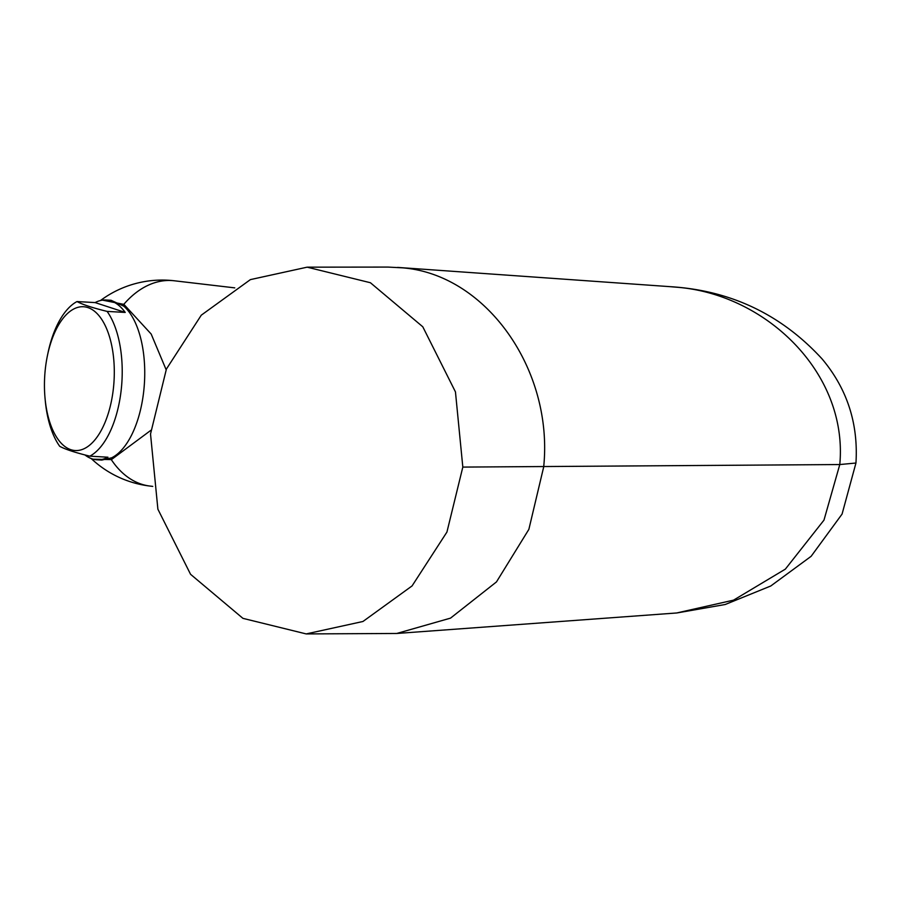 <?xml version="1.0" encoding="UTF-8"?>
<svg xmlns="http://www.w3.org/2000/svg" width="901" height="901" viewBox="0 0 901 901"><rect width="100%" height="100%" fill="white"/><g stroke="black" fill="none" stroke-linecap="round" stroke-linejoin="round"><path stroke-width="1.35" d="M102.545 300.146L123.91 304.392L123.842 306.205L111.082 300.292L106.115 300.01A80.02 38.608 -86.7 0 0 95.123 302.59L77.002 301.553C82.599 304.583 92.634 307.86 107.095 311.397L125.216 312.433A80.02 38.608 -86.7 0 0 106.115 300.01M107.095 311.397A80.02 38.608 93.3 0 1 121.061 391.169A80.02 38.608 93.3 0 1 89.83 456.165L107.94 457.212A80.02 38.608 93.3 0 1 96.959 459.792L101.802 460.073L111.645 457.809L111.42 459.6L93.231 459.206M111.645 457.809A80.02 38.608 -86.7 0 0 143.496 393.174A80.02 38.608 -86.7 0 0 129.609 312.681A80.02 38.608 -86.7 0 0 123.842 306.205M150.85 430.329L111.42 459.6M123.91 304.392L151.177 334.046L166.133 369.714M669.747 286.642L675.604 287.137C765.017 293.422 848.303 372.563 839.788 464.544L855.95 463.024C858.405 423.47 847.109 388.759 822.072 358.902C781.144 314.348 730.362 290.257 669.747 286.642M306.205 633.921L396.744 633.471L450.523 618.131L496.462 581.922L528.864 529.371L543.675 467C553.676 369.624 485.864 274.152 402.218 267.822L387.993 267.079L307.14 267.169L250.399 279.614L201.283 315.17L166.415 369.038L150.523 434L157.889 509.189L190.561 574.297L242.932 618.356L306.205 633.921L362.945 621.487L412.072 585.92L446.93 532.063L462.821 467.09L455.455 391.901L422.794 326.793L370.412 282.734L307.14 267.169M676.674 612.973L733.549 600.145L785.357 569.128L823.976 520.125L839.788 464.544L462.821 467.09M96.959 459.792A80.02 38.608 93.3 0 1 84.931 454.937M89.83 456.165C75.357 452.64 65.334 449.362 59.736 446.333A80.02 38.608 93.3 0 1 45.275 400.742L45.05 398.321A72.024 34.745 93.3 0 1 47.528 355.152A72.024 34.745 93.3 0 1 90.832 308.829A72.024 34.745 93.3 0 1 113.256 389.705A72.024 34.745 93.3 0 1 78.353 450.421A72.024 34.745 93.3 0 1 45.05 398.321M47.528 355.152L48.023 352.764A80.02 38.608 93.3 0 1 77.002 301.553M125.216 312.433L95.123 302.59M111.285 459.589A103.367 67.935 96.7 0 0 150.174 486.089L152.753 486.394M234.778 287.869L174.265 280.774A103.367 67.935 96.7 0 0 123.764 304.38M676.561 612.984L396.744 633.471M676.674 612.995L725.204 604.503L770.749 585.999L811.125 556.311L842.075 514.066L855.95 463.024M174.265 280.774A103.367 103.367 0 0 0 100.484 300.529M91.226 458.564A103.367 103.367 0 0 0 150.174 486.089M669.815 286.642L397.578 267.406"/></g></svg>
